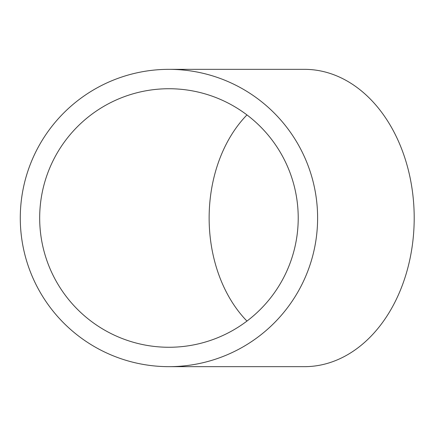 <?xml version="1.0" encoding="UTF-8"?>
<svg xmlns="http://www.w3.org/2000/svg" width="436" height="436" viewBox="0 0 436 436"><rect width="100%" height="100%" fill="white"/><g stroke="black" fill="none" stroke-linecap="round" stroke-linejoin="round"><path stroke-width="0.65" d="M246.956 114.924A129.269 95.375 -90 0 0 246.956 321.076M298.219 218A129.269 129.269 0 0 1 168.945 347.269A129.269 129.269 0 0 1 39.676 218A129.269 129.269 0 0 1 168.945 88.731A129.269 129.269 0 0 1 298.219 218M168.945 366.66L304.513 366.66A148.66 109.687 -90 0 0 414.2 218A148.66 109.687 -90 0 0 304.513 69.34L168.945 69.34A148.66 148.66 0 0 1 317.61 218A148.66 148.66 0 0 1 168.945 366.66A148.66 148.66 0 0 1 20.285 218A148.66 148.66 0 0 1 168.945 69.34"/></g></svg>
